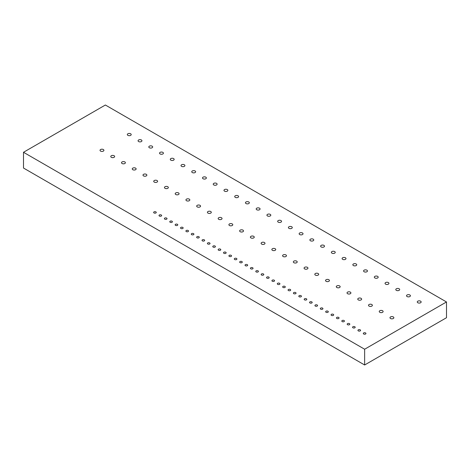 <?xml version="1.0" encoding="UTF-8"?>
<svg xmlns="http://www.w3.org/2000/svg" width="470" height="470" viewBox="0 0 470 470"><rect width="100%" height="100%" fill="white"/><g stroke="black" fill="none" stroke-linecap="round" stroke-linejoin="round"><path stroke-width="0.7" d="M103.347 149.531A1.939 1.122 0 0 0 101.232 149.284A1.939 1.122 0 0 0 100.034 150.318A1.939 1.122 0 0 0 100.604 151.111A1.939 1.122 0 0 0 102.713 151.352A1.939 1.122 0 0 0 103.911 150.318A1.939 1.122 0 0 0 103.347 149.531M114.081 155.729A1.939 1.122 0 0 0 111.972 155.488A1.939 1.122 0 0 0 110.773 156.522A1.939 1.122 0 0 0 111.343 157.309A1.939 1.122 0 0 0 113.452 157.556A1.939 1.122 0 0 0 114.651 156.522A1.939 1.122 0 0 0 114.081 155.729M124.82 161.927A1.939 1.122 0 0 0 122.711 161.686A1.939 1.122 0 0 0 121.513 162.72A1.939 1.122 0 0 0 122.077 163.513A1.939 1.122 0 0 0 124.192 163.754A1.939 1.122 0 0 0 125.39 162.72A1.939 1.122 0 0 0 124.82 161.927M135.56 168.125A1.939 1.122 0 0 0 133.445 167.884A1.939 1.122 0 0 0 132.252 168.918A1.939 1.122 0 0 0 132.816 169.711A1.939 1.122 0 0 0 134.931 169.952A1.939 1.122 0 0 0 136.13 168.918A1.939 1.122 0 0 0 135.56 168.125M146.299 174.329A1.939 1.122 0 0 0 144.184 174.082A1.939 1.122 0 0 0 142.992 175.122A1.939 1.122 0 0 0 143.556 175.909A1.939 1.122 0 0 0 145.671 176.156A1.939 1.122 0 0 0 146.869 175.122A1.939 1.122 0 0 0 146.299 174.329M157.039 180.527A1.939 1.122 0 0 0 154.924 180.286A1.939 1.122 0 0 0 153.725 181.32A1.939 1.122 0 0 0 154.295 182.113A1.939 1.122 0 0 0 156.41 182.354A1.939 1.122 0 0 0 157.609 181.32A1.939 1.122 0 0 0 157.039 180.527M167.778 186.725A1.939 1.122 0 0 0 165.663 186.484A1.939 1.122 0 0 0 164.465 187.518A1.939 1.122 0 0 0 165.035 188.311A1.939 1.122 0 0 0 167.15 188.552A1.939 1.122 0 0 0 168.342 187.518A1.939 1.122 0 0 0 167.778 186.725M178.518 192.929A1.939 1.122 0 0 0 176.403 192.682A1.939 1.122 0 0 0 175.204 193.722A1.939 1.122 0 0 0 175.774 194.51A1.939 1.122 0 0 0 177.889 194.756A1.939 1.122 0 0 0 179.082 193.722A1.939 1.122 0 0 0 178.518 192.929M189.257 199.127A1.939 1.122 0 0 0 187.142 198.886A1.939 1.122 0 0 0 185.944 199.92A1.939 1.122 0 0 0 186.514 200.714A1.939 1.122 0 0 0 188.623 200.954A1.939 1.122 0 0 0 189.821 199.92A1.939 1.122 0 0 0 189.257 199.127M199.991 205.325A1.939 1.122 0 0 0 197.882 205.084A1.939 1.122 0 0 0 196.683 206.118A1.939 1.122 0 0 0 197.253 206.912A1.939 1.122 0 0 0 199.362 207.153A1.939 1.122 0 0 0 200.561 206.118A1.939 1.122 0 0 0 199.991 205.325M210.73 211.529A1.939 1.122 0 0 0 208.621 211.283A1.939 1.122 0 0 0 207.423 212.317A1.939 1.122 0 0 0 207.987 213.11A1.939 1.122 0 0 0 210.102 213.357A1.939 1.122 0 0 0 211.3 212.317A1.939 1.122 0 0 0 210.73 211.529M221.47 217.728A1.939 1.122 0 0 0 219.355 217.487A1.939 1.122 0 0 0 218.162 218.521A1.939 1.122 0 0 0 218.726 219.314A1.939 1.122 0 0 0 220.841 219.555A1.939 1.122 0 0 0 222.04 218.521A1.939 1.122 0 0 0 221.47 217.728M232.209 223.926A1.939 1.122 0 0 0 230.094 223.685A1.939 1.122 0 0 0 228.902 224.719A1.939 1.122 0 0 0 229.466 225.512A1.939 1.122 0 0 0 231.581 225.753A1.939 1.122 0 0 0 232.779 224.719A1.939 1.122 0 0 0 232.209 223.926M242.949 230.13A1.939 1.122 0 0 0 240.834 229.883A1.939 1.122 0 0 0 239.635 230.917A1.939 1.122 0 0 0 240.205 231.71A1.939 1.122 0 0 0 242.32 231.951A1.939 1.122 0 0 0 243.519 230.917A1.939 1.122 0 0 0 242.949 230.13M253.688 236.328A1.939 1.122 0 0 0 251.573 236.087A1.939 1.122 0 0 0 250.375 237.121A1.939 1.122 0 0 0 250.945 237.908A1.939 1.122 0 0 0 253.06 238.155A1.939 1.122 0 0 0 254.252 237.121A1.939 1.122 0 0 0 253.688 236.328M264.428 242.526A1.939 1.122 0 0 0 262.313 242.285A1.939 1.122 0 0 0 261.114 243.319A1.939 1.122 0 0 0 261.684 244.112A1.939 1.122 0 0 0 263.799 244.353A1.939 1.122 0 0 0 264.992 243.319A1.939 1.122 0 0 0 264.428 242.526M275.167 248.73A1.939 1.122 0 0 0 273.052 248.483A1.939 1.122 0 0 0 271.854 249.517A1.939 1.122 0 0 0 272.424 250.31A1.939 1.122 0 0 0 274.533 250.551A1.939 1.122 0 0 0 275.731 249.517A1.939 1.122 0 0 0 275.167 248.73M285.901 254.928A1.939 1.122 0 0 0 283.792 254.687A1.939 1.122 0 0 0 282.593 255.721A1.939 1.122 0 0 0 283.163 256.508A1.939 1.122 0 0 0 285.272 256.755A1.939 1.122 0 0 0 286.471 255.721A1.939 1.122 0 0 0 285.901 254.928M296.641 261.126A1.939 1.122 0 0 0 294.531 260.885A1.939 1.122 0 0 0 293.333 261.919A1.939 1.122 0 0 0 293.897 262.712A1.939 1.122 0 0 0 296.012 262.953A1.939 1.122 0 0 0 297.21 261.919A1.939 1.122 0 0 0 296.641 261.126M307.38 267.324A1.939 1.122 0 0 0 305.265 267.083A1.939 1.122 0 0 0 304.072 268.117A1.939 1.122 0 0 0 304.636 268.911A1.939 1.122 0 0 0 306.751 269.151A1.939 1.122 0 0 0 307.95 268.117A1.939 1.122 0 0 0 307.38 267.324M318.12 273.528A1.939 1.122 0 0 0 316.005 273.282A1.939 1.122 0 0 0 314.806 274.321A1.939 1.122 0 0 0 315.376 275.109A1.939 1.122 0 0 0 317.491 275.355A1.939 1.122 0 0 0 318.689 274.321A1.939 1.122 0 0 0 318.12 273.528M328.859 279.726A1.939 1.122 0 0 0 326.744 279.486A1.939 1.122 0 0 0 325.546 280.519A1.939 1.122 0 0 0 326.115 281.313A1.939 1.122 0 0 0 328.23 281.554A1.939 1.122 0 0 0 329.429 280.519A1.939 1.122 0 0 0 328.859 279.726M339.599 285.925A1.939 1.122 0 0 0 337.484 285.684A1.939 1.122 0 0 0 336.285 286.718A1.939 1.122 0 0 0 336.855 287.511A1.939 1.122 0 0 0 338.97 287.752A1.939 1.122 0 0 0 340.163 286.718A1.939 1.122 0 0 0 339.599 285.925M350.338 292.129A1.939 1.122 0 0 0 348.223 291.882A1.939 1.122 0 0 0 347.024 292.916A1.939 1.122 0 0 0 347.594 293.709A1.939 1.122 0 0 0 349.709 293.956A1.939 1.122 0 0 0 350.902 292.916A1.939 1.122 0 0 0 350.338 292.129M361.072 298.327A1.939 1.122 0 0 0 358.963 298.086A1.939 1.122 0 0 0 357.764 299.12A1.939 1.122 0 0 0 358.334 299.913A1.939 1.122 0 0 0 360.443 300.154A1.939 1.122 0 0 0 361.642 299.12A1.939 1.122 0 0 0 361.072 298.327M371.811 304.525A1.939 1.122 0 0 0 369.702 304.284A1.939 1.122 0 0 0 368.504 305.318A1.939 1.122 0 0 0 369.073 306.111A1.939 1.122 0 0 0 371.183 306.352A1.939 1.122 0 0 0 372.381 305.318A1.939 1.122 0 0 0 371.811 304.525M382.551 310.729A1.939 1.122 0 0 0 380.436 310.482A1.939 1.122 0 0 0 379.243 311.516A1.939 1.122 0 0 0 379.807 312.309A1.939 1.122 0 0 0 381.922 312.556A1.939 1.122 0 0 0 383.12 311.516A1.939 1.122 0 0 0 382.551 310.729M393.29 316.927A1.939 1.122 0 0 0 391.175 316.686A1.939 1.122 0 0 0 389.983 317.72A1.939 1.122 0 0 0 390.547 318.513A1.939 1.122 0 0 0 392.662 318.754A1.939 1.122 0 0 0 393.86 317.72A1.939 1.122 0 0 0 393.29 316.927M130.637 133.774A1.939 1.122 0 0 0 128.522 133.527A1.939 1.122 0 0 0 127.323 134.561A1.939 1.122 0 0 0 127.893 135.354A1.939 1.122 0 0 0 130.008 135.601A1.939 1.122 0 0 0 131.201 134.561A1.939 1.122 0 0 0 130.637 133.774M141.376 139.972A1.939 1.122 0 0 0 139.261 139.731A1.939 1.122 0 0 0 138.062 140.765A1.939 1.122 0 0 0 138.632 141.558A1.939 1.122 0 0 0 140.747 141.799A1.939 1.122 0 0 0 141.94 140.765A1.939 1.122 0 0 0 141.376 139.972M152.11 146.17A1.939 1.122 0 0 0 150 145.929A1.939 1.122 0 0 0 148.802 146.963A1.939 1.122 0 0 0 149.372 147.756A1.939 1.122 0 0 0 151.481 147.997A1.939 1.122 0 0 0 152.679 146.963A1.939 1.122 0 0 0 152.11 146.17M162.849 152.374A1.939 1.122 0 0 0 160.74 152.127A1.939 1.122 0 0 0 159.542 153.161A1.939 1.122 0 0 0 160.111 153.954A1.939 1.122 0 0 0 162.221 154.195A1.939 1.122 0 0 0 163.419 153.161A1.939 1.122 0 0 0 162.849 152.374M173.589 158.572A1.939 1.122 0 0 0 171.474 158.331A1.939 1.122 0 0 0 170.281 159.365A1.939 1.122 0 0 0 170.845 160.153A1.939 1.122 0 0 0 172.96 160.399A1.939 1.122 0 0 0 174.159 159.365A1.939 1.122 0 0 0 173.589 158.572M184.328 164.77A1.939 1.122 0 0 0 182.213 164.529A1.939 1.122 0 0 0 181.02 165.563A1.939 1.122 0 0 0 181.584 166.357A1.939 1.122 0 0 0 183.7 166.597A1.939 1.122 0 0 0 184.898 165.563A1.939 1.122 0 0 0 184.328 164.77M195.068 170.974A1.939 1.122 0 0 0 192.953 170.728A1.939 1.122 0 0 0 191.754 171.762A1.939 1.122 0 0 0 192.324 172.555A1.939 1.122 0 0 0 194.439 172.796A1.939 1.122 0 0 0 195.638 171.762A1.939 1.122 0 0 0 195.068 170.974M205.807 177.172A1.939 1.122 0 0 0 203.692 176.932A1.939 1.122 0 0 0 202.494 177.966A1.939 1.122 0 0 0 203.064 178.753A1.939 1.122 0 0 0 205.179 179A1.939 1.122 0 0 0 206.377 177.966A1.939 1.122 0 0 0 205.807 177.172M216.547 183.371A1.939 1.122 0 0 0 214.432 183.13A1.939 1.122 0 0 0 213.233 184.164A1.939 1.122 0 0 0 213.803 184.957A1.939 1.122 0 0 0 215.918 185.198A1.939 1.122 0 0 0 217.111 184.164A1.939 1.122 0 0 0 216.547 183.371M227.286 189.575A1.939 1.122 0 0 0 225.171 189.328A1.939 1.122 0 0 0 223.973 190.362A1.939 1.122 0 0 0 224.542 191.155A1.939 1.122 0 0 0 226.652 191.396A1.939 1.122 0 0 0 227.85 190.362A1.939 1.122 0 0 0 227.286 189.575M238.02 195.773A1.939 1.122 0 0 0 235.911 195.532A1.939 1.122 0 0 0 234.712 196.566A1.939 1.122 0 0 0 235.282 197.353A1.939 1.122 0 0 0 237.391 197.6A1.939 1.122 0 0 0 238.59 196.566A1.939 1.122 0 0 0 238.02 195.773M248.759 201.971A1.939 1.122 0 0 0 246.65 201.73A1.939 1.122 0 0 0 245.452 202.764A1.939 1.122 0 0 0 246.016 203.557A1.939 1.122 0 0 0 248.131 203.798A1.939 1.122 0 0 0 249.329 202.764A1.939 1.122 0 0 0 248.759 201.971M259.499 208.169A1.939 1.122 0 0 0 257.384 207.928A1.939 1.122 0 0 0 256.191 208.962A1.939 1.122 0 0 0 256.755 209.755A1.939 1.122 0 0 0 258.87 209.996A1.939 1.122 0 0 0 260.069 208.962A1.939 1.122 0 0 0 259.499 208.169M270.238 214.373A1.939 1.122 0 0 0 268.123 214.126A1.939 1.122 0 0 0 266.931 215.166A1.939 1.122 0 0 0 267.495 215.953A1.939 1.122 0 0 0 269.61 216.2A1.939 1.122 0 0 0 270.808 215.166A1.939 1.122 0 0 0 270.238 214.373M280.978 220.571A1.939 1.122 0 0 0 278.863 220.33A1.939 1.122 0 0 0 277.664 221.364A1.939 1.122 0 0 0 278.234 222.157A1.939 1.122 0 0 0 280.349 222.398A1.939 1.122 0 0 0 281.548 221.364A1.939 1.122 0 0 0 280.978 220.571M291.717 226.769A1.939 1.122 0 0 0 289.602 226.528A1.939 1.122 0 0 0 288.404 227.562A1.939 1.122 0 0 0 288.974 228.355A1.939 1.122 0 0 0 291.089 228.596A1.939 1.122 0 0 0 292.281 227.562A1.939 1.122 0 0 0 291.717 226.769M302.457 232.973A1.939 1.122 0 0 0 300.342 232.726A1.939 1.122 0 0 0 299.143 233.76A1.939 1.122 0 0 0 299.713 234.554A1.939 1.122 0 0 0 301.828 234.8A1.939 1.122 0 0 0 303.021 233.76A1.939 1.122 0 0 0 302.457 232.973M313.196 239.171A1.939 1.122 0 0 0 311.081 238.93A1.939 1.122 0 0 0 309.883 239.964A1.939 1.122 0 0 0 310.453 240.758A1.939 1.122 0 0 0 312.562 240.998A1.939 1.122 0 0 0 313.76 239.964A1.939 1.122 0 0 0 313.196 239.171M323.93 245.369A1.939 1.122 0 0 0 321.821 245.129A1.939 1.122 0 0 0 320.622 246.163A1.939 1.122 0 0 0 321.192 246.956A1.939 1.122 0 0 0 323.301 247.197A1.939 1.122 0 0 0 324.5 246.163A1.939 1.122 0 0 0 323.93 245.369M334.669 251.573A1.939 1.122 0 0 0 332.56 251.327A1.939 1.122 0 0 0 331.362 252.361A1.939 1.122 0 0 0 331.926 253.154A1.939 1.122 0 0 0 334.041 253.395A1.939 1.122 0 0 0 335.239 252.361A1.939 1.122 0 0 0 334.669 251.573M345.409 257.772A1.939 1.122 0 0 0 343.294 257.531A1.939 1.122 0 0 0 342.101 258.565A1.939 1.122 0 0 0 342.665 259.352A1.939 1.122 0 0 0 344.78 259.599A1.939 1.122 0 0 0 345.979 258.565A1.939 1.122 0 0 0 345.409 257.772M356.148 263.97A1.939 1.122 0 0 0 354.033 263.729A1.939 1.122 0 0 0 352.841 264.763A1.939 1.122 0 0 0 353.405 265.556A1.939 1.122 0 0 0 355.52 265.797A1.939 1.122 0 0 0 356.718 264.763A1.939 1.122 0 0 0 356.148 263.97M366.888 270.174A1.939 1.122 0 0 0 364.773 269.927A1.939 1.122 0 0 0 363.574 270.961A1.939 1.122 0 0 0 364.144 271.754A1.939 1.122 0 0 0 366.259 271.995A1.939 1.122 0 0 0 367.458 270.961A1.939 1.122 0 0 0 366.888 270.174M377.627 276.372A1.939 1.122 0 0 0 375.512 276.131A1.939 1.122 0 0 0 374.314 277.165A1.939 1.122 0 0 0 374.884 277.952A1.939 1.122 0 0 0 376.999 278.199A1.939 1.122 0 0 0 378.191 277.165A1.939 1.122 0 0 0 377.627 276.372M388.367 282.57A1.939 1.122 0 0 0 386.252 282.329A1.939 1.122 0 0 0 385.053 283.363A1.939 1.122 0 0 0 385.623 284.156A1.939 1.122 0 0 0 387.738 284.397A1.939 1.122 0 0 0 388.931 283.363A1.939 1.122 0 0 0 388.367 282.57M399.106 288.768A1.939 1.122 0 0 0 396.991 288.527A1.939 1.122 0 0 0 395.793 289.561A1.939 1.122 0 0 0 396.363 290.354A1.939 1.122 0 0 0 398.472 290.595A1.939 1.122 0 0 0 399.67 289.561A1.939 1.122 0 0 0 399.106 288.768M409.84 294.972A1.939 1.122 0 0 0 407.731 294.725A1.939 1.122 0 0 0 406.532 295.765A1.939 1.122 0 0 0 407.102 296.552A1.939 1.122 0 0 0 409.211 296.799A1.939 1.122 0 0 0 410.41 295.765A1.939 1.122 0 0 0 409.84 294.972M420.579 301.17A1.939 1.122 0 0 0 418.47 300.929A1.939 1.122 0 0 0 417.272 301.963A1.939 1.122 0 0 0 417.836 302.756A1.939 1.122 0 0 0 419.951 302.997A1.939 1.122 0 0 0 421.149 301.963A1.939 1.122 0 0 0 420.579 301.17M155.887 211.888A1.31 0.758 0 0 0 154.454 211.723A1.31 0.758 0 0 0 153.643 212.422A1.31 0.758 0 0 0 154.031 212.957A1.31 0.758 0 0 0 155.458 213.121A1.31 0.758 0 0 0 156.269 212.422A1.31 0.758 0 0 0 155.887 211.888M161.263 214.99A1.31 0.758 0 0 0 159.829 214.825A1.31 0.758 0 0 0 159.019 215.524A1.31 0.758 0 0 0 159.406 216.059A1.31 0.758 0 0 0 160.834 216.224A1.31 0.758 0 0 0 161.645 215.524A1.31 0.758 0 0 0 161.263 214.99M166.638 218.092A1.31 0.758 0 0 0 165.205 217.927A1.31 0.758 0 0 0 164.4 218.632A1.31 0.758 0 0 0 164.782 219.167A1.31 0.758 0 0 0 166.21 219.331A1.31 0.758 0 0 0 167.02 218.632A1.31 0.758 0 0 0 166.638 218.092M172.014 221.2A1.31 0.758 0 0 0 170.587 221.035A1.31 0.758 0 0 0 169.776 221.734A1.31 0.758 0 0 0 170.158 222.269A1.31 0.758 0 0 0 171.591 222.433A1.31 0.758 0 0 0 172.396 221.734A1.31 0.758 0 0 0 172.014 221.2M177.39 224.302A1.31 0.758 0 0 0 175.962 224.137A1.31 0.758 0 0 0 175.151 224.836A1.31 0.758 0 0 0 175.533 225.371A1.31 0.758 0 0 0 176.967 225.535A1.31 0.758 0 0 0 177.772 224.836A1.31 0.758 0 0 0 177.39 224.302M182.765 227.404A1.31 0.758 0 0 0 181.338 227.239A1.31 0.758 0 0 0 180.527 227.944A1.31 0.758 0 0 0 180.909 228.479A1.31 0.758 0 0 0 182.342 228.643A1.31 0.758 0 0 0 183.153 227.944A1.31 0.758 0 0 0 182.765 227.404M188.141 230.512A1.31 0.758 0 0 0 186.713 230.347A1.31 0.758 0 0 0 185.903 231.046A1.31 0.758 0 0 0 186.285 231.581A1.31 0.758 0 0 0 187.718 231.745A1.31 0.758 0 0 0 188.529 231.046A1.31 0.758 0 0 0 188.141 230.512M193.517 233.613A1.31 0.758 0 0 0 192.089 233.449A1.31 0.758 0 0 0 191.278 234.148A1.31 0.758 0 0 0 191.66 234.683A1.31 0.758 0 0 0 193.094 234.847A1.31 0.758 0 0 0 193.904 234.148A1.31 0.758 0 0 0 193.517 233.613M198.892 236.716A1.31 0.758 0 0 0 197.465 236.551A1.31 0.758 0 0 0 196.654 237.25A1.31 0.758 0 0 0 197.042 237.791A1.31 0.758 0 0 0 198.469 237.955A1.31 0.758 0 0 0 199.28 237.25A1.31 0.758 0 0 0 198.892 236.716M204.274 239.823A1.31 0.758 0 0 0 202.84 239.659A1.31 0.758 0 0 0 202.03 240.358A1.31 0.758 0 0 0 202.417 240.893A1.31 0.758 0 0 0 203.845 241.057A1.31 0.758 0 0 0 204.656 240.358A1.31 0.758 0 0 0 204.274 239.823M209.649 242.925A1.31 0.758 0 0 0 208.216 242.761A1.31 0.758 0 0 0 207.405 243.46A1.31 0.758 0 0 0 207.793 243.995A1.31 0.758 0 0 0 209.221 244.159A1.31 0.758 0 0 0 210.031 243.46A1.31 0.758 0 0 0 209.649 242.925M215.025 246.027A1.31 0.758 0 0 0 213.591 245.863A1.31 0.758 0 0 0 212.781 246.562A1.31 0.758 0 0 0 213.168 247.103A1.31 0.758 0 0 0 214.596 247.267A1.31 0.758 0 0 0 215.407 246.562A1.31 0.758 0 0 0 215.025 246.027M220.401 249.135A1.31 0.758 0 0 0 218.967 248.971A1.31 0.758 0 0 0 218.162 249.67A1.31 0.758 0 0 0 218.544 250.204A1.31 0.758 0 0 0 219.972 250.369A1.31 0.758 0 0 0 220.783 249.67A1.31 0.758 0 0 0 220.401 249.135M225.776 252.237A1.31 0.758 0 0 0 224.349 252.073A1.31 0.758 0 0 0 223.538 252.772A1.31 0.758 0 0 0 223.92 253.307A1.31 0.758 0 0 0 225.347 253.471A1.31 0.758 0 0 0 226.158 252.772A1.31 0.758 0 0 0 225.776 252.237M231.152 255.339A1.31 0.758 0 0 0 229.724 255.175A1.31 0.758 0 0 0 228.913 255.874A1.31 0.758 0 0 0 229.295 256.414A1.31 0.758 0 0 0 230.729 256.579A1.31 0.758 0 0 0 231.534 255.874A1.31 0.758 0 0 0 231.152 255.339M236.528 258.447A1.31 0.758 0 0 0 235.1 258.283A1.31 0.758 0 0 0 234.289 258.982A1.31 0.758 0 0 0 234.671 259.516A1.31 0.758 0 0 0 236.105 259.681A1.31 0.758 0 0 0 236.915 258.982A1.31 0.758 0 0 0 236.528 258.447M241.903 261.549A1.31 0.758 0 0 0 240.476 261.385A1.31 0.758 0 0 0 239.665 262.084A1.31 0.758 0 0 0 240.047 262.618A1.31 0.758 0 0 0 241.48 262.783A1.31 0.758 0 0 0 242.291 262.084A1.31 0.758 0 0 0 241.903 261.549M247.279 264.651A1.31 0.758 0 0 0 245.851 264.487A1.31 0.758 0 0 0 245.04 265.186A1.31 0.758 0 0 0 245.422 265.726A1.31 0.758 0 0 0 246.856 265.891A1.31 0.758 0 0 0 247.667 265.186A1.31 0.758 0 0 0 247.279 264.651M252.654 267.759A1.31 0.758 0 0 0 251.227 267.595A1.31 0.758 0 0 0 250.416 268.294A1.31 0.758 0 0 0 250.804 268.828A1.31 0.758 0 0 0 252.231 268.993A1.31 0.758 0 0 0 253.042 268.294A1.31 0.758 0 0 0 252.654 267.759M258.036 270.861A1.31 0.758 0 0 0 256.602 270.697A1.31 0.758 0 0 0 255.792 271.396A1.31 0.758 0 0 0 256.179 271.93A1.31 0.758 0 0 0 257.607 272.095A1.31 0.758 0 0 0 258.418 271.396A1.31 0.758 0 0 0 258.036 270.861M263.412 273.963A1.31 0.758 0 0 0 261.978 273.799A1.31 0.758 0 0 0 261.167 274.498A1.31 0.758 0 0 0 261.555 275.038A1.31 0.758 0 0 0 262.983 275.203A1.31 0.758 0 0 0 263.793 274.498A1.31 0.758 0 0 0 263.412 273.963M268.787 277.071A1.31 0.758 0 0 0 267.354 276.906A1.31 0.758 0 0 0 266.543 277.606A1.31 0.758 0 0 0 266.931 278.14A1.31 0.758 0 0 0 268.358 278.305A1.31 0.758 0 0 0 269.169 277.606A1.31 0.758 0 0 0 268.787 277.071M274.163 280.173A1.31 0.758 0 0 0 272.729 280.008A1.31 0.758 0 0 0 271.924 280.708A1.31 0.758 0 0 0 272.306 281.242A1.31 0.758 0 0 0 273.734 281.407A1.31 0.758 0 0 0 274.545 280.708A1.31 0.758 0 0 0 274.163 280.173M279.538 283.275A1.31 0.758 0 0 0 278.105 283.11A1.31 0.758 0 0 0 277.3 283.81A1.31 0.758 0 0 0 277.682 284.35A1.31 0.758 0 0 0 279.11 284.514A1.31 0.758 0 0 0 279.92 283.81A1.31 0.758 0 0 0 279.538 283.275M284.914 286.383A1.31 0.758 0 0 0 283.486 286.218A1.31 0.758 0 0 0 282.676 286.917A1.31 0.758 0 0 0 283.058 287.452A1.31 0.758 0 0 0 284.491 287.617A1.31 0.758 0 0 0 285.296 286.917A1.31 0.758 0 0 0 284.914 286.383M290.29 289.485A1.31 0.758 0 0 0 288.862 289.32A1.31 0.758 0 0 0 288.051 290.019A1.31 0.758 0 0 0 288.433 290.554A1.31 0.758 0 0 0 289.867 290.719A1.31 0.758 0 0 0 290.677 290.019A1.31 0.758 0 0 0 290.29 289.485M295.665 292.587A1.31 0.758 0 0 0 294.238 292.422A1.31 0.758 0 0 0 293.427 293.121A1.31 0.758 0 0 0 293.809 293.662A1.31 0.758 0 0 0 295.242 293.821A1.31 0.758 0 0 0 296.053 293.121A1.31 0.758 0 0 0 295.665 292.587M301.041 295.695A1.31 0.758 0 0 0 299.613 295.53A1.31 0.758 0 0 0 298.803 296.229A1.31 0.758 0 0 0 299.184 296.764A1.31 0.758 0 0 0 300.618 296.928A1.31 0.758 0 0 0 301.429 296.229A1.31 0.758 0 0 0 301.041 295.695M306.416 298.797A1.31 0.758 0 0 0 304.989 298.632A1.31 0.758 0 0 0 304.178 299.331A1.31 0.758 0 0 0 304.566 299.866A1.31 0.758 0 0 0 305.994 300.03A1.31 0.758 0 0 0 306.804 299.331A1.31 0.758 0 0 0 306.416 298.797M311.792 301.899A1.31 0.758 0 0 0 310.365 301.734A1.31 0.758 0 0 0 309.554 302.433A1.31 0.758 0 0 0 309.941 302.974A1.31 0.758 0 0 0 311.369 303.132A1.31 0.758 0 0 0 312.18 302.433A1.31 0.758 0 0 0 311.792 301.899M317.174 305.001A1.31 0.758 0 0 0 315.74 304.842A1.31 0.758 0 0 0 314.929 305.541A1.31 0.758 0 0 0 315.317 306.076A1.31 0.758 0 0 0 316.745 306.24A1.31 0.758 0 0 0 317.555 305.541A1.31 0.758 0 0 0 317.174 305.001M322.549 308.109A1.31 0.758 0 0 0 321.116 307.944A1.31 0.758 0 0 0 320.305 308.643A1.31 0.758 0 0 0 320.693 309.178A1.31 0.758 0 0 0 322.12 309.342A1.31 0.758 0 0 0 322.931 308.643A1.31 0.758 0 0 0 322.549 308.109M327.925 311.211A1.31 0.758 0 0 0 326.491 311.046A1.31 0.758 0 0 0 325.681 311.745A1.31 0.758 0 0 0 326.068 312.286A1.31 0.758 0 0 0 327.496 312.444A1.31 0.758 0 0 0 328.307 311.745A1.31 0.758 0 0 0 327.925 311.211M333.301 314.312A1.31 0.758 0 0 0 331.867 314.154A1.31 0.758 0 0 0 331.062 314.853A1.31 0.758 0 0 0 331.444 315.388A1.31 0.758 0 0 0 332.872 315.552A1.31 0.758 0 0 0 333.682 314.853A1.31 0.758 0 0 0 333.301 314.312M338.676 317.42A1.31 0.758 0 0 0 337.248 317.256A1.31 0.758 0 0 0 336.438 317.955A1.31 0.758 0 0 0 336.82 318.49A1.31 0.758 0 0 0 338.253 318.654A1.31 0.758 0 0 0 339.058 317.955A1.31 0.758 0 0 0 338.676 317.42M344.052 320.522A1.31 0.758 0 0 0 342.624 320.358A1.31 0.758 0 0 0 341.813 321.057A1.31 0.758 0 0 0 342.195 321.592A1.31 0.758 0 0 0 343.629 321.756A1.31 0.758 0 0 0 344.434 321.057A1.31 0.758 0 0 0 344.052 320.522M349.427 323.624A1.31 0.758 0 0 0 348 323.46A1.31 0.758 0 0 0 347.189 324.165A1.31 0.758 0 0 0 347.571 324.7A1.31 0.758 0 0 0 349.004 324.864A1.31 0.758 0 0 0 349.815 324.165A1.31 0.758 0 0 0 349.427 323.624M354.803 326.732A1.31 0.758 0 0 0 353.375 326.568A1.31 0.758 0 0 0 352.565 327.267A1.31 0.758 0 0 0 352.947 327.802A1.31 0.758 0 0 0 354.38 327.966A1.31 0.758 0 0 0 355.191 327.267A1.31 0.758 0 0 0 354.803 326.732M360.179 329.834A1.31 0.758 0 0 0 358.751 329.67A1.31 0.758 0 0 0 357.94 330.369A1.31 0.758 0 0 0 358.322 330.904A1.31 0.758 0 0 0 359.756 331.068A1.31 0.758 0 0 0 360.566 330.369A1.31 0.758 0 0 0 360.179 329.834M365.554 332.936A1.31 0.758 0 0 0 364.127 332.772A1.31 0.758 0 0 0 363.316 333.477A1.31 0.758 0 0 0 363.704 334.011A1.31 0.758 0 0 0 365.131 334.176A1.31 0.758 0 0 0 365.942 333.477A1.31 0.758 0 0 0 365.554 332.936M446.5 301.963L105.368 105.016L23.5 152.28L23.5 168.037L364.632 364.984L446.5 317.72L446.5 301.963L364.632 349.228L364.632 364.984M23.5 152.28L364.632 349.228"/></g></svg>
